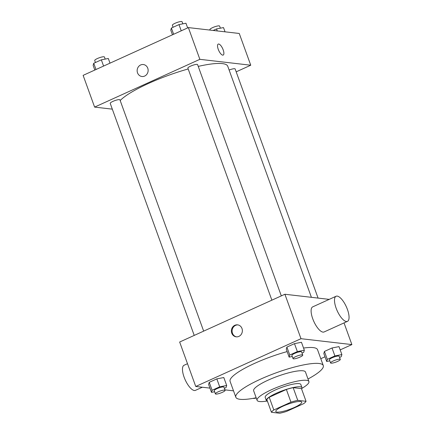 <?xml version="1.0" encoding="UTF-8"?>
<svg xmlns="http://www.w3.org/2000/svg" width="435" height="435" viewBox="0 0 435 435"><rect width="100%" height="100%" fill="white"/><g stroke="black" fill="none" stroke-linecap="round" stroke-linejoin="round"><path stroke-width="0.65" d="M277.057 412.108A13.779 2.735 -19.9 0 1 275.795 411.488A13.779 2.735 -19.9 0 1 287.818 404.229A13.779 2.735 -19.9 0 1 301.705 402.109A13.779 2.735 -19.9 0 1 292.103 408.438A13.779 2.735 -19.9 0 1 277.057 412.108M286.534 411.428L303.69 403.642A18.504 3.67 -19.9 0 0 306.055 401.309L297.757 400.347A18.504 3.67 -19.9 0 0 290.966 402.168L273.811 409.955A18.504 3.67 -19.9 0 0 271.445 412.288L279.743 413.25A18.504 3.67 -19.9 0 0 286.534 411.428M290.966 402.168L286.371 389.472L269.216 397.258L273.811 409.955M269.216 397.258A18.504 3.67 -19.9 0 0 266.851 399.591L271.445 412.288M286.371 389.472A18.504 3.67 -19.9 0 1 293.163 387.65L297.757 400.347M306.055 401.309L301.455 388.607L293.163 387.65M301.58 388.944A18.944 3.757 160.1 0 0 301.966 387.65A18.944 3.757 160.1 0 0 276.377 393.202A18.944 3.757 160.1 0 0 266.34 400.548A18.944 3.757 160.1 0 0 267.465 401.293M266.34 400.548L265.192 397.372A18.944 3.757 -19.9 0 1 275.23 390.026A18.944 3.757 -19.9 0 1 300.819 384.475L301.966 387.65M301.923 388.357A27.557 5.465 160.1 0 0 308.915 381.544A27.557 5.465 160.1 0 0 271.696 389.619A27.557 5.465 160.1 0 0 257.09 400.303A27.557 5.465 160.1 0 0 266.824 401.059M308.915 381.544L305.468 372.023A27.557 5.465 160.1 0 0 268.248 380.092A27.557 5.465 160.1 0 0 253.643 390.782L257.09 400.303M307.996 379.01A46.501 9.227 160.1 0 0 323.281 365.574A46.501 9.227 160.1 0 0 260.473 379.195A46.501 9.227 160.1 0 0 235.83 397.231A46.501 9.227 160.1 0 0 256.171 397.769M235.83 397.231L230.082 381.359A46.501 9.227 -19.9 0 1 254.725 363.323A46.501 9.227 -19.9 0 1 287.138 351.594M303.543 348.049A46.501 9.227 -19.9 0 1 317.539 349.702L323.281 365.574M302.021 353.084L303.712 352.317L304.331 350.224L301.46 342.285L294.479 343.645L286.882 347.092L286.268 349.18L289.139 357.119L292.271 356.51M339.566 357.429L341.257 356.656L341.877 354.568L339.001 346.63L332.025 347.984L324.428 351.437L323.814 353.524L326.685 361.463L329.812 360.854M340.186 349.892L351.877 344.585L300.987 338.696L195.745 386.47L209.953 388.112M224.917 389.847L233.519 390.842M320.796 358.696L324.994 356.792M224.368 388.33L226.064 387.558L226.684 385.47L223.808 377.531L216.831 378.885L209.235 382.332L208.621 384.426L211.492 392.365L214.618 391.756M329.203 299.378L284.903 294.256L179.655 342.024L195.745 386.47M284.903 294.256L300.987 338.696M231.757 333.161A6.03 5.492 96.6 0 1 237.57 324.847A6.03 5.492 96.6 0 1 242.328 331.47A6.03 5.492 96.6 0 1 236.183 336.826A6.03 5.492 96.6 0 1 231.757 333.161M344.031 322.911L351.877 344.585M347.473 321.351L324.086 331.965A13.779 4.992 -114.4 0 1 322.987 332.117A13.779 4.992 -114.4 0 1 313.26 320.127A13.779 4.992 -114.4 0 1 312.694 306.871L336.081 296.257A13.779 4.992 -114.4 0 1 346.325 306.74A13.779 4.992 -114.4 0 1 347.473 321.351A13.779 4.992 -114.4 0 1 346.374 321.503A13.779 4.992 -114.4 0 1 336.647 309.513A13.779 4.992 -114.4 0 1 336.081 296.257M187.501 363.698L184.059 365.259A13.779 4.992 65.6 0 0 185.207 379.869A13.779 4.992 65.6 0 0 195.451 390.353L202.329 387.232M236.537 336.853A6.03 5.492 96.6 0 1 232.469 333.243A6.03 5.492 96.6 0 1 237.923 324.901M120.18 100.512A58.562 11.62 -19.9 0 1 188.181 68.969M198.24 66.397A58.562 11.62 -19.9 0 1 227.744 66.229L311.4 297.317M271.875 300.166L187.876 68.126A5.166 1.028 -19.9 0 1 192.384 65.402A5.166 1.028 -19.9 0 1 197.593 64.608L281.315 295.882M194.222 335.412L110.224 103.372A5.166 1.028 -19.9 0 1 114.737 100.648A5.166 1.028 -19.9 0 1 119.94 99.854L203.662 331.127M229.131 70.051A5.166 1.028 -19.9 0 1 235.139 68.953L318.083 298.095M236.178 71.835L250.75 65.217L199.861 59.329L94.612 107.102L112.317 109.152M250.75 65.217L239.255 33.473L188.366 27.584L199.861 59.329M188.366 27.584L83.123 75.358L94.612 107.102M141.946 76.506A6.03 5.492 96.6 0 1 137.525 72.841A6.03 5.492 96.6 0 1 143.333 64.532A6.03 5.492 96.6 0 1 148.096 71.15A6.03 5.492 96.6 0 1 141.946 76.506A6.03 5.492 96.6 0 1 137.525 72.841A6.03 5.492 96.6 0 1 143.333 64.532M222.72 55.131A6.03 2.186 -114.4 0 1 218.462 49.889A6.03 2.186 -114.4 0 1 218.218 44.087A6.03 2.186 -114.4 0 1 222.698 48.671A6.03 2.186 -114.4 0 1 223.198 55.066A6.03 2.186 -114.4 0 1 222.72 55.131M218.218 44.087A6.03 2.186 -114.4 0 1 222.693 48.676A6.03 2.186 -114.4 0 1 223.198 55.066M225.047 31.831L223.508 27.579L216.532 28.938L213.183 30.455M216.532 28.938L217.25 30.928M210.083 30.097L209.904 29.613A5.166 1.028 -19.9 0 1 214.417 26.888A5.166 1.028 -19.9 0 1 219.621 26.095L220.382 28.188M110.006 63.151L108.315 58.48L101.339 59.834L93.742 63.282L93.123 65.375L94.814 70.046M101.339 59.834L103.59 66.066M93.742 63.282L95.994 69.513M95.434 62.515L94.71 60.514A5.166 1.028 -19.9 0 1 99.223 57.79A5.166 1.028 -19.9 0 1 104.427 56.996L105.188 59.089M187.654 27.911L185.962 23.234L178.986 24.594L171.39 28.041L170.77 30.129L172.467 34.805M178.986 24.594L181.243 30.82M171.39 28.041L173.647 34.267M173.086 27.269L172.358 25.268A5.166 1.028 -19.9 0 1 176.871 22.544A5.166 1.028 -19.9 0 1 182.08 21.75L182.836 23.843M256.258 397.992A5.166 1.028 -19.9 0 1 253.398 398.422A5.166 1.028 -19.9 0 1 253.105 398.357M341.877 354.568L334.896 355.922L327.305 359.37L326.685 361.463M330.573 362.948L329.42 359.772A5.166 1.028 -19.9 0 1 333.933 357.053A5.166 1.028 -19.9 0 1 339.137 356.254L340.29 359.43A5.166 1.028 -19.9 0 1 336.685 361.806A5.166 1.028 -19.9 0 1 331.046 363.181A5.166 1.028 -19.9 0 1 330.573 362.948A5.166 1.028 -19.9 0 1 335.08 360.224A5.166 1.028 -19.9 0 1 340.29 359.43M339.001 346.63L332.025 347.984L334.896 355.922M332.025 347.984L324.428 351.437L327.305 359.37M324.428 351.437L323.814 353.524M226.684 385.47L219.702 386.824L212.106 390.271L211.492 392.365M215.379 393.849L214.227 390.673A5.166 1.028 -19.9 0 1 218.74 387.949A5.166 1.028 -19.9 0 1 223.943 387.155L225.096 390.331A5.166 1.028 -19.9 0 1 221.491 392.707A5.166 1.028 -19.9 0 1 215.852 394.083A5.166 1.028 -19.9 0 1 215.379 393.849A5.166 1.028 -19.9 0 1 219.887 391.125A5.166 1.028 -19.9 0 1 225.096 390.331M223.808 377.531L216.831 378.885L219.702 386.824M216.831 378.885L209.235 382.332L212.106 390.271M209.235 382.332L208.621 384.426M304.331 350.224L297.355 351.578L289.759 355.025L289.139 357.119M293.027 358.603L291.88 355.428A5.166 1.028 -19.9 0 1 296.387 352.709A5.166 1.028 -19.9 0 1 301.596 351.91L302.744 355.085A5.166 1.028 -19.9 0 1 299.144 357.461A5.166 1.028 -19.9 0 1 293.5 358.837A5.166 1.028 -19.9 0 1 293.027 358.603A5.166 1.028 -19.9 0 1 297.535 355.879A5.166 1.028 -19.9 0 1 302.744 355.085M301.46 342.285L294.479 343.645L297.355 351.578M294.479 343.645L286.882 347.092L289.759 355.025M286.882 347.092L286.268 349.18"/></g></svg>
